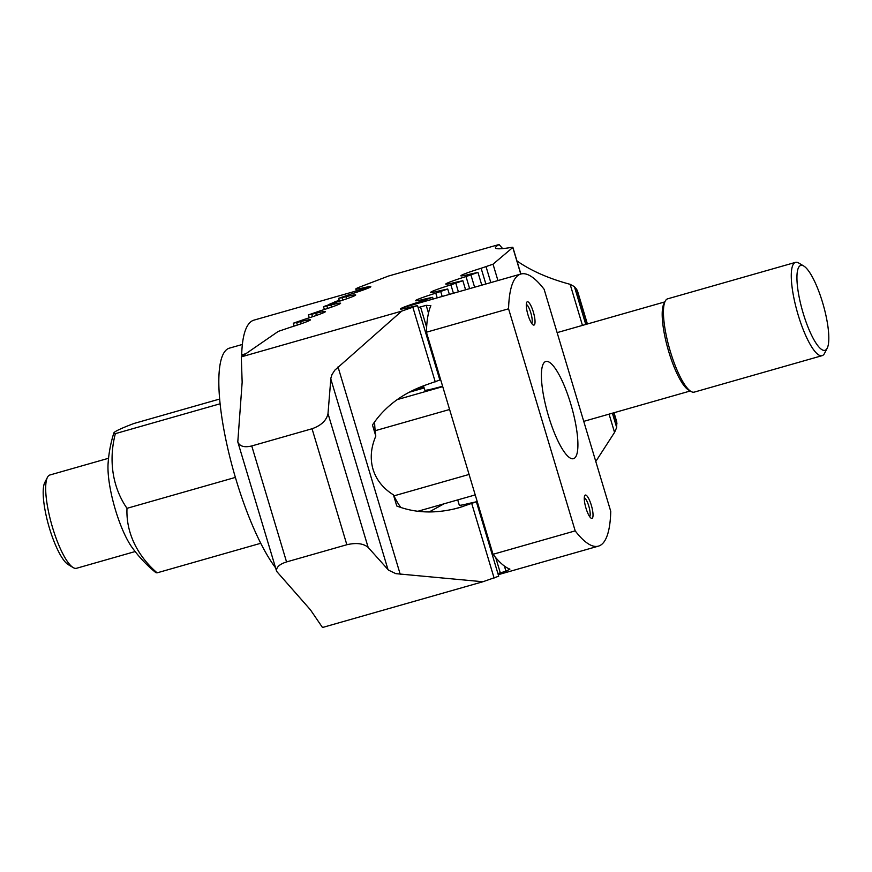 <?xml version="1.0" encoding="UTF-8"?>
<svg xmlns="http://www.w3.org/2000/svg" width="872" height="872" viewBox="0 0 872 872"><rect width="100%" height="100%" fill="white"/><g stroke="black" fill="none" stroke-linecap="round" stroke-linejoin="round"><path stroke-width="1.31" d="M457.713 499.907L459.293 505.171A26.269 1.417 -16.7 0 0 469.038 503.406L476.385 501.782L459.13 507.7C436.425 513.87 415.639 513.314 396.771 506L393.425 494.86A56.593 13.865 74.1 0 0 400.869 507.526M393.425 494.86C383.124 488.418 376.333 479.905 373.042 469.332C369.957 458.683 370.883 447.619 375.81 436.142L372.475 425.002C384.901 406.341 403.137 392.847 427.171 384.508L439.848 380.007L417.525 305.582L401.687 311.13L334.783 370.208L331.981 374.611L330.891 378.088L328.003 413.579C326.553 420.424 321.245 425.492 312.045 428.752L251.746 445.952C244.324 447.728 239.68 446.377 237.794 441.908L242.154 382.252L241.293 356.877L278.277 331.393L290.136 327.371A26.269 1.417 -16.7 0 0 310.388 319.839A26.269 1.417 -16.7 0 0 300.644 321.594L293.297 323.218L305.244 319.076A26.269 1.417 -16.7 0 0 325.496 311.544A26.269 1.417 -16.7 0 0 315.751 313.31L308.405 314.923L320.351 310.781A26.269 1.417 -16.7 0 0 340.603 303.249A26.269 1.417 -16.7 0 0 330.87 305.015L323.512 306.628L335.458 302.486A26.269 1.417 -16.7 0 0 355.711 294.954A26.269 1.417 -16.7 0 0 345.977 296.72L338.63 298.333L350.577 294.191A26.269 1.417 -16.7 0 0 370.829 286.659A26.269 1.417 -16.7 0 0 365.532 287.357L361.073 288.349A26.269 1.417 163.3 0 1 355.787 289.046A26.269 1.417 163.3 0 1 360.43 286.768L388.531 276.032L499.078 244.509A194.02 10.497 -16.7 0 0 495.492 247.91A194.02 10.497 -16.7 0 0 511.537 247.386A16.165 0.872 163.3 0 1 512.878 247.343A16.165 0.872 163.3 0 1 512.791 247.485L493.029 264.194L481.126 268.26A26.269 1.417 -16.7 0 0 460.874 275.792A26.269 1.417 -16.7 0 0 470.618 274.026L477.965 272.413L466.019 276.555A26.269 1.417 -16.7 0 0 445.766 284.087A26.269 1.417 -16.7 0 0 455.5 282.321L462.858 280.708L450.911 284.85A26.269 1.417 -16.7 0 0 430.659 292.382A26.269 1.417 -16.7 0 0 440.393 290.616L447.739 289.003L435.793 293.145A26.269 1.417 -16.7 0 0 415.541 300.677A26.269 1.417 -16.7 0 0 425.285 298.911L432.632 297.298L420.685 301.44A26.269 1.417 -16.7 0 0 400.433 308.971A26.269 1.417 -16.7 0 0 410.178 307.206L417.525 305.582M429.144 511.973L444.022 503.809M374.622 421.808A56.593 13.865 74.1 0 0 375.81 436.142M482.881 581.755L322.487 627.491L310.432 609.822L276.631 571.356C275.988 567.421 279.291 564.271 286.55 561.928L346.849 544.728C356.365 542.548 363.461 543.441 368.158 547.409L388.52 570.146L395.812 573.645L482.881 581.755L498.708 576.207L476.385 501.782M587.401 323.992L577.308 290.354L574.419 286.637L570.135 284.327C548.728 278.56 531.004 270.767 516.954 260.935M502.632 248.607L499.078 244.509M595.783 461.473L614.553 432.403L616.678 427.509L616.787 421.961L614.019 412.728M241.293 356.877L401.687 311.13M328.45 304.677L339.164 300.132M370.742 286.823L253.992 320.122A141.471 34.651 74.1 0 0 241.697 354.882L245.948 353.672M242.122 356.299L241.697 354.882M548.543 416.173A50.522 12.372 -105.9 0 1 545.807 361.488A50.522 12.372 -105.9 0 1 570.768 403.976A50.522 12.372 -105.9 0 1 573.514 458.661A50.522 12.372 -105.9 0 1 548.543 416.173M526.296 304.459A9.941 2.431 -105.9 0 1 530.808 312.808A9.941 2.431 -105.9 0 1 531.68 323.349M533.326 311.958A12.132 2.976 -105.9 0 1 533.163 324.918A12.132 2.976 -105.9 0 1 527.996 314.89A12.132 2.976 -105.9 0 1 526.721 302.355A12.132 2.976 -105.9 0 1 533.326 311.958M584.284 497.759A9.941 2.431 -105.9 0 1 588.796 506.109A9.941 2.431 -105.9 0 1 589.668 516.638M585.984 508.191A12.132 2.976 -105.9 0 1 584.72 495.645A12.132 2.976 -105.9 0 1 591.325 505.259A12.132 2.976 -105.9 0 1 591.151 518.208A12.132 2.976 -105.9 0 1 585.984 508.191M423.487 385.795L424.795 390.155A26.269 1.417 -16.7 0 0 442.605 386.22M418.124 307.598L426.179 305.331L430.866 305.68A141.471 34.651 74.1 0 0 426.408 332.221L493.04 554.298A141.471 34.651 74.1 0 0 509.913 569.133L505.956 571.236L497.912 573.547M426.408 332.221L508.572 308.797A141.471 34.651 -105.9 0 1 520.867 274.026L404.03 307.336L400.466 309.015M512.878 247.343L520.878 274.026A141.471 34.651 -105.9 0 1 544.117 289.275L610.749 511.363A141.471 34.651 -105.9 0 1 598.454 546.123A141.471 34.651 -105.9 0 1 575.193 530.874L493.04 554.298M508.572 308.797L575.193 530.874M275.563 567.792A121.263 29.703 -105.9 0 1 235.974 479.404A121.263 29.703 -105.9 0 1 229.391 348.146L242.372 344.451M157.102 572.839A106.94 5.788 163.3 0 1 155.739 572.533A129.35 129.35 0 0 1 131.792 547.038A52.549 12.873 -105.9 0 1 108.074 463.882A129.35 129.35 0 0 1 113.861 432.948A106.94 5.788 -16.7 0 0 115.355 433.657A106.94 92.541 -41.8 0 0 126.996 508.322A106.94 86.764 -175.4 0 0 157.102 572.839L260.75 543.278M219.624 399.049L133.83 423.52A106.94 5.788 -16.7 0 0 113.861 432.948M126.996 508.322L235.386 477.409M115.355 433.657L220.082 403.791M135.149 551.551L76.507 568.282A48.505 11.881 -105.9 0 1 73.194 567.585A48.505 11.881 -105.9 0 1 52.538 527.484A48.505 11.881 -105.9 0 1 47.448 477.322A48.505 11.881 -105.9 0 1 49.911 474.989L108.553 458.269M73.194 567.585L68.212 564.609A44.134 10.813 -105.9 0 1 49.421 528.127A44.134 10.813 -105.9 0 1 44.788 482.488L47.448 477.322M827.212 348.168L824.552 353.334A48.505 11.881 -105.9 0 1 822.089 355.667L694.265 392.117A48.505 11.881 -105.9 0 1 690.951 391.43L688.455 389.937A46.314 11.347 -105.9 0 1 668.737 351.645A46.314 11.347 -105.9 0 1 663.886 303.739L665.205 301.167A48.505 11.881 -105.9 0 1 667.669 298.824L795.493 262.374A48.505 11.881 -105.9 0 1 798.807 263.072L803.788 266.047A44.134 10.813 -105.9 0 1 822.579 302.53A44.134 10.813 -105.9 0 1 827.212 348.168A44.134 10.813 -105.9 0 1 803.167 313.19A44.134 10.813 -105.9 0 1 803.788 266.047M690.951 391.43A48.505 11.881 -105.9 0 1 670.296 351.329A48.505 11.881 -105.9 0 1 665.205 301.167M822.089 355.667A48.505 11.881 -105.9 0 1 798.131 314.879A48.505 11.881 -105.9 0 1 795.493 262.374M463.697 506.294L454.519 508.91M458.4 291.837L455.838 283.313M469.637 288.632L466.019 276.555M474.608 287.215L470.956 275.018M485.857 284.01L481.126 268.26M490.827 282.593L486.064 266.723M497.934 280.566L493.029 264.194M520.758 274.059L512.791 247.485M494.097 578.038L471.774 503.624M614.553 432.403L609.07 414.135M582.452 325.398L570.135 284.327M361.422 289.482L361.073 288.349M365.793 288.24L365.532 287.357M342.729 300.153L341.998 297.723M346.609 298.834L345.977 296.72M327.621 308.448L326.891 306.018M331.502 307.129L330.87 305.015M312.503 316.743L311.773 314.312M316.394 315.424L315.751 313.31M297.396 325.038L296.665 322.607M301.276 323.719L300.644 321.594M453.429 293.254L450.911 284.85M442.191 296.458L440.731 291.608M437.221 297.875L435.793 293.145M425.972 301.08L425.623 299.903M421.002 302.497L420.685 301.44M435.237 381.849L412.914 307.424M400.248 574.354L338.009 366.894M286.55 561.928L251.746 445.952M388.007 569.623L330.793 378.928M368.158 547.409L328.003 413.579M346.849 544.728L312.045 428.752M616.678 427.509L612.384 413.197M585.766 324.46L574.419 286.637M616.973 423.857L613.67 412.827M587.041 324.09L576.512 288.97M414.81 389.403L423.792 386.841M335.295 302.54L334.935 301.341M409.077 392.258L424.13 387.964L408.935 392.335M442.736 386.634L397.12 399.638M449.592 409.491L375.156 430.714M469.082 474.444L393.926 495.874M504.398 566.059L505.956 571.236M426.179 305.331L428.501 313.081M495.743 557.666L500.299 572.85M420.533 306.944L426.626 327.251M462.858 280.708L465.583 289.787M477.965 272.413L481.791 285.166M355.787 289.046L356.354 290.932M338.63 298.333L339.491 301.211M323.512 306.628L324.384 309.505M308.405 314.923L309.266 317.8M293.297 323.218L294.158 326.095M447.739 289.003L449.363 294.409M432.632 297.298L433.155 299.042M237.794 441.908L276.631 571.356M417.753 511.297L475.218 494.915M498.261 574.692L598.454 546.123M557.121 332.624L664.824 301.908M583.75 421.361L690.232 390.994"/></g></svg>
